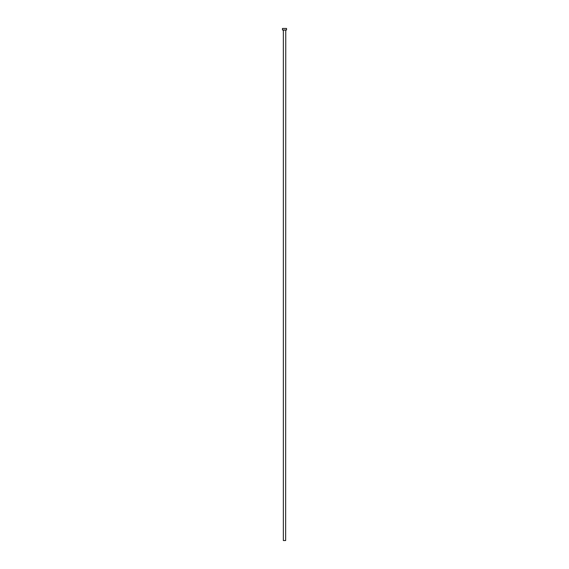 <?xml version="1.0" encoding="UTF-8"?>
<svg xmlns="http://www.w3.org/2000/svg" width="569" height="569" viewBox="0 0 569 569"><rect width="100%" height="100%" fill="white"/><g stroke="black" fill="none" stroke-linecap="round" stroke-linejoin="round"><path stroke-width="0.85" d="M285.652 30.086L283.348 30.086L283.348 540.55L285.652 540.55L285.752 29.979M286.541 29.979L282.459 29.979L282.459 28.45L286.541 28.45L286.541 29.979"/></g></svg>
